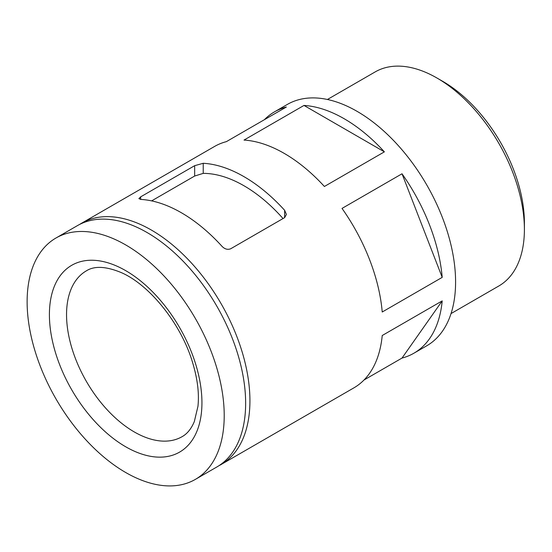 <?xml version="1.0" encoding="UTF-8"?>
<svg xmlns="http://www.w3.org/2000/svg" width="552" height="552" viewBox="0 0 552 552"><rect width="100%" height="100%" fill="white"/><g stroke="black" fill="none" stroke-linecap="round" stroke-linejoin="round"><path stroke-width="0.83" d="M203.226 163.288L194.656 165.683L140.67 196.85L138.897 198.589L140.67 199.41A139.366 80.461 60 0 1 222.077 246.406C224.747 249.124 227.603 249.925 230.646 248.793L284.632 217.626L286.405 214.424L284.632 210.291A139.366 80.461 -120 0 0 203.226 163.288L203.226 173.376L194.656 176.033L151.621 200.88M218.889 465.729A139.366 80.461 -120 0 0 221.062 464.549A139.366 80.461 -120 0 0 221.062 303.621A139.366 80.461 -120 0 0 81.696 223.16A139.366 80.461 -120 0 0 79.591 224.457M364.003 380.011L402.015 358.069A139.366 80.461 -120 0 0 413.869 353.232L426.724 345.814A139.366 80.461 -120 0 0 426.724 184.885A139.366 80.461 -120 0 0 287.357 104.425L274.503 111.842A139.366 80.461 -120 0 0 264.394 119.694M221.062 464.549L353.887 387.863A139.366 80.461 -120 0 0 382.226 335.512L442.207 300.881A139.366 80.461 -120 0 1 413.869 353.232M442.207 277.373L382.226 312.004A139.366 80.461 -120 0 0 342.026 208.415L402.015 173.783A139.366 80.461 -120 0 1 442.207 277.373L402.015 173.783M384.385 151.848L324.397 186.479A139.366 80.461 -120 0 0 244.012 140.07L303.993 105.432A139.366 80.461 -120 0 1 384.385 151.848L303.993 105.432M274.503 111.842A139.366 80.461 -120 0 1 286.364 107.012L226.375 141.643A139.366 80.461 -120 0 0 214.521 146.473L81.696 223.16M283.031 218.551A128.216 74.023 -120 0 0 203.226 173.376M402.015 358.069L442.207 300.881M451.032 313.584L498.801 286.005A123.613 71.367 -120 0 0 524.4 229.418A123.613 71.367 -120 0 0 436.998 78.032A123.613 71.367 -120 0 0 375.187 71.905L327.419 99.484M524.4 229.418L524.4 222.794A115.492 66.682 -120 0 0 442.738 81.344L436.998 78.032M125.67 472.491A139.366 80.461 -120 0 0 195.353 479.391A139.366 80.461 -120 0 0 195.353 318.463A139.366 80.461 -120 0 0 55.987 238.002A139.366 80.461 -120 0 0 34.624 349.678A139.366 80.461 -120 0 0 125.67 472.491M195.353 479.391L216.777 467.026A139.366 80.461 -120 0 0 216.777 306.098A139.366 80.461 -120 0 0 77.411 225.637L55.987 238.002M194.656 165.683L194.656 176.033M140.67 196.85L140.67 199.41M284.632 210.291L284.632 217.626M125.67 446.761A107.854 62.272 -120 0 0 191.723 352.797A107.854 62.272 -120 0 0 59.623 276.531A107.854 62.272 -120 0 0 125.67 446.761M134.239 431.919A95.737 55.276 -120 0 0 182.112 436.66C187.162 433.886 191.227 428.869 194.311 421.611L197.954 406.32C199.293 393.638 197.582 379.293 192.814 363.285C181.553 324.224 149.454 284.522 120.936 272.453C105.901 266.285 94.378 265.747 86.374 270.839A95.737 55.276 -120 0 0 71.698 347.553A95.737 55.276 -120 0 0 134.239 431.919"/></g></svg>
